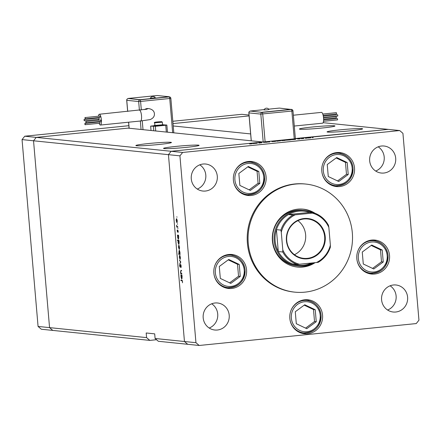 <?xml version="1.0" encoding="UTF-8"?>
<svg xmlns="http://www.w3.org/2000/svg" width="441" height="441" viewBox="0 0 441 441"><rect width="100%" height="100%" fill="white"/><g stroke="black" fill="none" stroke-linecap="round" stroke-linejoin="round"><path stroke-width="0.66" d="M156.527 339.724L149.824 340.397L52.799 330.414L49.557 327.624L33.538 140.784L36.25 137.394L129.081 128.022M173.015 123.59L249.099 115.911L173.015 123.59M149.824 340.397L146.583 337.613L49.557 327.624L52.799 330.414L41.305 329.229L38.069 326.439L22.05 139.599L24.757 136.208L128.882 125.702M172.817 121.269L241.811 114.307L249.022 115.046M295.354 138.529L388.201 129.373L171.147 151.28L262.952 142.013L128.05 128.127L36.25 137.394L24.757 136.208M323.137 122.675L399.695 130.553L182.64 152.459L171.147 151.28L168.44 154.664L171.147 151.28L36.25 137.394L33.538 140.784L22.05 139.599M182.64 152.459L179.928 155.849L168.44 154.664L184.459 341.51L168.44 154.664L33.538 140.784L49.557 327.624L38.069 326.439M176.417 146.368A17.849 0.954 -4.9 0 0 163.528 148.391A17.849 0.954 -4.9 0 0 186.207 147.371A17.849 0.954 -4.9 0 0 199.095 145.343A17.849 0.954 -4.9 0 0 176.417 146.368M148.76 143.518A17.849 0.954 -4.9 0 0 135.867 145.547A17.849 0.954 -4.9 0 0 158.545 144.527A17.849 0.954 -4.9 0 0 171.433 142.498A17.849 0.954 -4.9 0 0 148.76 143.518M312.294 127.014A17.849 0.954 -4.9 0 0 299.4 129.042A17.849 0.954 -4.9 0 0 322.079 128.022A17.849 0.954 -4.9 0 0 334.967 125.994A17.849 0.954 -4.9 0 0 312.294 127.014M339.956 129.863A17.849 0.954 -4.9 0 0 327.062 131.892A17.849 0.954 -4.9 0 0 349.741 130.867A17.849 0.954 -4.9 0 0 362.629 128.838A17.849 0.954 -4.9 0 0 339.956 129.863M155.094 338.484L184.459 341.51L187.695 344.294L158.336 341.273L155.094 338.484L154.697 333.854L146.186 332.977L146.583 337.613M173.219 125.961L250.642 133.926M303.788 210.379L302.3 210.225A27.937 26.857 95.9 0 0 272.681 240.72A27.937 26.857 95.9 0 0 296.578 265.807L298.072 265.962A27.937 26.857 -84.1 0 1 274.17 240.869A27.937 26.857 -84.1 0 1 303.788 210.379A27.937 26.857 -84.1 0 1 312.107 212.683M315.006 213.24A29.1 27.976 95.9 0 0 303.27 209.155A29.1 27.976 95.9 0 0 272.417 240.918A29.1 27.976 95.9 0 0 297.311 267.053A29.1 27.976 95.9 0 0 315.111 262.66M296.887 267.003A29.1 27.976 95.9 0 0 313.942 262.775M352.326 232.854A54.32 52.22 95.9 0 0 305.856 184.068A54.32 52.22 95.9 0 0 248.255 243.355A54.32 52.22 95.9 0 0 294.731 292.14A54.32 52.22 95.9 0 0 352.326 232.854M305.856 184.068L305.001 183.98A54.32 52.22 95.9 0 0 247.407 243.267A54.32 52.22 95.9 0 0 293.877 292.052L294.731 292.14M233.399 180.143A17.072 16.411 95.9 0 0 248.007 195.473A17.072 16.411 95.9 0 0 266.105 176.841A17.072 16.411 95.9 0 0 251.502 161.511A17.072 16.411 95.9 0 0 233.399 180.143M246.106 195.159A17.072 16.411 95.9 0 0 249.667 194.685M321.803 171.224A17.072 16.411 95.9 0 0 336.406 186.554A17.072 16.411 95.9 0 0 354.509 167.922A17.072 16.411 95.9 0 0 339.901 152.586A17.072 16.411 95.9 0 0 321.803 171.224M334.504 186.24A17.072 16.411 95.9 0 0 338.065 185.76M356.824 258.702A17.072 16.411 95.9 0 0 371.427 274.037A17.072 16.411 95.9 0 0 389.53 255.405A17.072 16.411 95.9 0 0 374.922 240.069A17.072 16.411 95.9 0 0 356.824 258.702M369.525 273.723A17.072 16.411 95.9 0 0 373.086 273.244M289.836 318.419A17.072 16.411 95.9 0 0 304.444 333.754A17.072 16.411 95.9 0 0 322.547 315.117A17.072 16.411 95.9 0 0 307.939 299.786A17.072 16.411 95.9 0 0 289.836 318.419M302.543 333.44A17.072 16.411 95.9 0 0 306.104 332.961M213.852 273.133A17.072 16.411 95.9 0 0 228.46 288.464A17.072 16.411 95.9 0 0 246.558 269.831A17.072 16.411 95.9 0 0 231.955 254.501A17.072 16.411 95.9 0 0 213.852 273.133M226.553 288.149A17.072 16.411 95.9 0 0 230.114 287.675M407.605 297.19A13.583 13.054 -84.1 0 1 393.207 312.013A13.583 13.054 -84.1 0 1 381.592 299.814A13.583 13.054 -84.1 0 1 395.99 284.991A13.583 13.054 -84.1 0 1 407.605 297.19M390.098 285.796A13.583 13.054 -84.1 0 1 396.117 296.005A13.583 13.054 -84.1 0 1 387.606 310.023M217.292 176.218A13.583 13.054 -84.1 0 1 202.893 191.041A13.583 13.054 -84.1 0 1 191.273 178.848A13.583 13.054 -84.1 0 1 205.671 164.024A13.583 13.054 -84.1 0 1 217.292 176.218M199.784 164.824A13.583 13.054 -84.1 0 1 205.798 175.038A13.583 13.054 -84.1 0 1 197.292 189.057M369.674 160.844A13.583 13.054 95.9 0 0 381.294 173.037A13.583 13.054 95.9 0 0 395.693 158.214A13.583 13.054 95.9 0 0 384.072 146.021A13.583 13.054 95.9 0 0 369.674 160.844M375.693 171.053A13.583 13.054 95.9 0 0 384.205 157.035A13.583 13.054 95.9 0 0 378.185 146.82M203.185 317.818A13.583 13.054 95.9 0 0 214.806 330.017A13.583 13.054 95.9 0 0 229.204 315.194A13.583 13.054 95.9 0 0 217.589 302.995A13.583 13.054 95.9 0 0 203.185 317.818M209.205 328.032A13.583 13.054 95.9 0 0 217.716 314.009A13.583 13.054 95.9 0 0 211.697 303.799M181.78 273.387L181.824 273.872L180.733 273.762L180.545 271.772L180.97 270.355L181.527 270.41L181.565 270.895L180.816 270.873L180.689 271.871L181.091 273.244L181.78 273.387M181.56 270.791L180.816 270.873M180.65 264.413L181.185 266L181.003 267.61L180.689 264.898L180.077 267.169L179.619 265.802L179.746 264.391L180.033 266.684L180.65 264.413M180.281 266.893L180.121 267.169M180.055 266.684L180.369 266.331M180.81 262.026L179.878 263.784L180.512 262.031L179.564 260.113L180.81 262.026M180.115 259.402L179.305 257.301L179.696 255.317L180.43 257.417L180.088 259.407M179.255 249.352L178.445 247.258L178.837 245.273L179.57 247.373L179.228 249.358M177.662 235.604L177.42 235.097L178.511 235.213L178.71 237.313L178.318 239.314L177.58 237.181L177.662 235.604L178.533 235.516M176.984 217.231L176.824 216.768L176.984 217.231M176.979 217.181L176.824 216.768M179.928 155.849L195.947 342.69L199.189 345.479L416.243 323.573L418.95 320.188L402.931 133.342L399.695 130.553M199.189 345.479L187.695 344.294L184.459 341.51L195.947 342.69M176.973 222.744L176.163 220.649L176.554 218.664L177.288 220.765L176.946 222.755M177.585 224.232L177.425 223.769L177.585 224.232M177.58 224.182L177.425 223.769M177.778 226.691L177.822 227.176L176.731 227.06L176.587 225.191L177.034 226.525L177.778 226.691M177.96 228.598L177.8 228.135L177.96 228.598M177.955 228.548L177.8 228.135M177.464 232.076L177.122 230.053L177.376 231.591L177.773 230.053L178.186 231.244L178.136 232.357L177.822 230.538L177.58 231.916M177.376 231.591L177.651 231.448M178.114 240.731L177.464 240.665L177.42 240.18L178.947 240.339L179.145 242.44L178.759 244.441L178.021 242.307L178.114 240.731L178.974 240.648M179.911 253.9L180.154 254.402L178.627 254.248L178.583 253.762L179.222 253.829L178.87 252.197L179.255 250.19L179.994 252.324L179.911 253.9M181.075 275.377L180.832 274.87L181.918 274.986L182.116 277.086L181.725 279.087L180.992 276.954L181.075 275.377L181.946 275.289M182.359 281.468L181.912 280.685L180.92 280.581L180.882 280.096L181.885 280.2L182.513 281.512L182.458 282.797L182.513 281.457M258.823 143.082L261.695 142.79L258.823 143.082M267.07 142.217L263.514 142.366L267.119 142.189M269.765 141.974L266.877 142.046L269.765 141.974M275.631 141.335L271.827 141.578L275.708 141.296M285.305 140.359L281.501 140.602L285.382 140.321M291.032 139.72L295.58 139.373L290.95 139.698M312.845 137.631L313.154 137.586M312.289 137.664L312.603 137.653M310.855 137.779L307.052 138.022L310.933 137.741M306.109 138.314L306.418 138.27M305.547 138.342L305.861 138.331M303.788 138.54L302.228 138.48L303.788 138.54M303.651 138.358L303.132 138.457M301.969 138.728L302.283 138.683M301.412 138.761L301.727 138.75M297.692 138.992L300.222 138.843L297.647 138.976M298.502 138.876L298.138 138.987M299.268 139.003L299.759 138.887M286.093 140.216L290.647 139.869L286.011 140.194M280.57 140.833L275.575 141.076L280.647 140.8M252.737 143.584L257.29 143.237L252.66 143.562M251.745 143.788L249.617 143.981L251.254 143.744L250.262 143.639L251.943 143.738M250.918 143.887L251.254 143.744M233.416 255.615A17.072 16.411 95.9 0 0 230.026 254.418M309.4 300.9A17.072 16.411 95.9 0 0 306.01 299.709M376.382 241.183A17.072 16.411 95.9 0 0 372.998 239.992M341.367 153.7A17.072 16.411 95.9 0 0 337.977 152.509M252.963 162.624A17.072 16.411 95.9 0 0 249.573 161.428M313.656 212.843A29.1 27.976 95.9 0 0 302.846 209.117M310.381 137.768L307.383 138.072L310.453 137.857M294.571 139.362L291.501 139.67L294.643 139.45M289.638 139.858L286.562 140.172L289.709 139.946M284.836 140.343L281.832 140.646L284.903 140.436M276.965 141.219L280.096 140.822L277.031 141.23M275.162 141.324L272.158 141.622L275.228 141.412M256.282 143.226L253.206 143.534L256.353 143.314M176.924 219.094L176.213 219.166M177.288 220.737L176.565 219.149L176.929 219.116L176.598 219.149L176.295 220.665L176.863 222.27L177.243 222.231L176.913 222.264M176.863 222.27L177.155 220.754M177.8 226.955L176.731 227.06M178.533 235.477L177.464 235.582M178.704 237.269L177.977 235.643L178.539 235.582L178.01 235.643L177.58 237.181M177.712 237.186L178.28 238.829L178.66 238.79L178.313 238.824M178.28 238.829L178.572 237.28M178.963 240.516L177.464 240.665M179.145 242.396L178.418 240.769L178.98 240.714L178.451 240.769L178.021 242.307M178.153 242.313L178.715 243.956L179.101 243.917L178.754 243.95M178.715 243.956L179.013 242.407M179.2 245.703L178.495 245.775M179.57 247.346L178.848 245.758L179.211 245.72L178.875 245.758L178.577 247.269L179.145 248.873L179.526 248.84L179.195 248.867M179.145 248.873L179.437 247.362M180.099 253.917L178.627 254.248M179.564 253.862L179.862 252.318L179.278 250.675L179.63 250.642L179.3 250.675L179.002 252.219L179.564 253.862L179.928 253.829L179.619 253.856M180.066 255.747L179.355 255.819M180.43 257.395L179.708 255.802L180.071 255.769L179.741 255.802L179.437 257.318L180.005 258.922L180.386 258.884L180.055 258.917M180.005 258.922L180.297 257.406M180.187 263.222L179.834 263.26M180.793 262.004L180.512 262.031M179.889 260.609L179.608 260.637M181.802 273.657L180.733 273.762M181.94 275.25L180.871 275.355M182.111 277.042L181.389 275.416L181.951 275.355L181.416 275.41L180.992 276.954M181.124 276.959L181.686 278.602L182.067 278.563L181.725 278.596M181.686 278.602L181.984 277.053M182.271 280.443L180.92 280.581M214.795 265.736A16.295 15.667 -84.1 0 1 231.106 255.19L228.19 254.892A16.295 15.667 95.9 0 0 226.812 254.815M223.488 287.108A16.295 15.667 95.9 0 0 224.855 287.312L227.771 287.615A16.295 15.667 -84.1 0 1 213.946 273.971M228.752 259.473L219.287 266.463L220.318 278.431L230.808 283.403L240.273 276.413L239.248 264.446L228.752 259.473M229.601 282.835L238.537 276.237L237.512 264.269L228.223 259.865M237.512 264.269L239.248 264.446M238.537 276.237L240.273 276.413M155.353 97.825L150.42 98.249A2.751 2.751 0 0 1 155.353 97.825M85.218 118.26L84.97 117.587L85.102 118.899L85.218 118.26M85.102 118.899L99.969 117.4L100.079 116.76L99.837 116.082L84.97 117.587M84.308 120.106L84.06 119.434L84.192 120.746L84.308 120.106M84.192 120.746L99.06 119.246L99.175 118.607L98.927 117.934L84.06 119.434M85.179 124.064L84.937 123.392L84.821 124.031L85.069 124.704L85.179 124.064M85.069 124.704L99.936 123.204L100.046 122.565L99.798 121.892L84.937 123.392M86.089 122.218L85.841 121.545L85.725 122.185L85.973 122.857L86.089 122.218M85.973 122.857L100.84 121.358L100.956 120.718L100.708 120.046L85.841 121.545M99.131 123.287A5.43 1.466 -95.8 0 0 100.35 125.051A5.43 1.466 -95.8 0 0 100.432 125.051A5.43 1.466 -95.8 0 0 101.358 119.649A5.43 1.466 -95.8 0 0 99.423 114.241A5.43 1.466 -95.8 0 0 99.341 114.241A5.43 1.466 -95.8 0 0 98.42 116.226M140.486 120.999A5.43 1.466 -95.8 0 0 140.569 120.999L150.105 119.605C153.181 118.315 154.615 116.352 154.405 113.717C154.201 111.088 152.421 109.396 149.069 108.64L148.22 108.552A5.43 5.22 95.9 0 0 144.587 109.589M154.808 125.31L154.047 125.514L154.256 125.878L159.366 125.619L163.352 125.029L162.542 124.649M154.047 125.514L163.324 124.72M154.598 122.824L154.973 125.492L162.553 124.786L162.327 122.163L161.781 121.699C159.846 121.683 152.663 122.174 154.598 122.824L162.327 122.163M162.58 125.233L154.874 125.894M98.326 117.565A5.43 1.466 -95.8 0 0 98.326 117.995M98.382 119.313A5.43 1.466 -95.8 0 0 98.475 120.272M98.685 121.573A5.43 1.466 -95.8 0 0 98.773 121.997M163.335 124.836L166.803 125.046L165.739 125.244L155.331 126.291L150.657 126.115L151.031 130.492M150.657 126.115L154.069 125.768M157.933 121.981L160.155 121.903L157.944 122.151M128.105 98.459L140.018 99.688L169.157 96.744L157.244 95.521L128.105 98.459L140.034 99.842L169.173 96.899A1.555 0.419 84.2 0 1 169.73 98.492L140.591 101.43L141.324 109.991M169.157 96.744L169.173 96.899A1.555 1.494 -84.1 0 1 170.788 98.293L170.849 98.315A1.555 1.555 0 0 0 169.465 96.904L169.168 96.871M140.018 99.688L140.034 99.842A1.555 1.494 95.9 0 0 138.678 101.535L126.76 100.311L127.714 111.375M267.185 109.809L264.043 109.947A2.751 2.751 0 0 1 268.971 109.522L267.185 109.809M322.768 114.037L336.334 112.664L336.582 113.343L336.466 113.982L323.137 115.327M323.314 116.176L337.58 114.737L337.823 115.41L337.712 116.049L323.501 117.482M323.606 119.974L337.371 118.585L337.619 119.257L337.508 119.897L323.501 121.308M323.529 117.786L336.13 116.518L336.378 117.19L336.262 117.83L323.606 119.103M321.428 112.394A5.43 1.466 84.2 0 1 321.506 112.378A5.43 1.466 84.2 0 1 321.588 112.378A5.43 1.466 84.2 0 1 323.529 117.786A5.43 1.466 84.2 0 1 322.597 123.188A5.43 1.466 84.2 0 1 322.514 123.188M264.192 109.622L250.24 111.033L262.163 112.411L291.303 109.473L279.379 108.089L268.723 109.164M250.24 111.033L262.163 112.411A1.555 0.419 -95.8 0 1 262.726 113.999L265.107 141.798M262.152 112.257L291.292 109.318M357.761 251.304A16.295 15.667 -84.1 0 1 374.078 240.764L371.157 240.461A16.295 15.667 95.9 0 0 369.784 240.384M366.46 272.681A16.295 15.667 95.9 0 0 367.822 272.885L370.738 273.183A16.295 15.667 -84.1 0 1 356.912 259.54M371.724 245.042L362.259 252.031L363.285 263.999L373.775 268.977L383.24 261.987L382.215 250.019L371.724 245.042M372.573 268.404L381.504 261.805L380.478 249.843L371.19 245.433M380.478 249.843L382.215 250.019M381.504 261.805L383.24 261.987M290.779 311.021A16.295 15.667 -84.1 0 1 307.096 300.481L304.174 300.178A16.295 15.667 95.9 0 0 302.796 300.101M299.472 332.398A16.295 15.667 95.9 0 0 300.839 332.602L303.755 332.9A16.295 15.667 -84.1 0 1 289.93 319.256M304.742 304.759L295.277 311.748L296.302 323.716L306.793 328.694L316.258 321.704L315.232 309.736L304.742 304.759M305.585 328.121L314.521 321.522L313.496 309.554L304.207 305.15M313.496 309.554L315.232 309.736M314.521 321.522L316.258 321.704M322.74 163.826A16.295 15.667 -84.1 0 1 339.057 153.281L336.136 152.983A16.295 15.667 95.9 0 0 334.763 152.9M331.439 185.198A16.295 15.667 95.9 0 0 332.801 185.402L335.722 185.705A16.295 15.667 -84.1 0 1 321.891 172.056M336.703 157.558L327.239 164.548L328.264 176.516L338.754 181.494L348.219 174.504L347.194 162.536L336.703 157.558M337.552 180.92L346.483 174.327L345.457 162.36L336.174 157.955M345.457 162.36L347.194 162.536M346.483 174.327L348.219 174.504M234.342 172.745A16.295 15.667 -84.1 0 1 250.659 162.2L247.737 161.902A16.295 15.667 95.9 0 0 246.359 161.825M243.035 194.117A16.295 15.667 95.9 0 0 244.402 194.321L247.318 194.624A16.295 15.667 -84.1 0 1 233.493 180.981M248.305 166.483L238.84 173.473L239.865 185.44L250.356 190.413L259.821 183.423L258.795 171.455L248.305 166.483M249.148 189.845L258.084 183.247L257.059 171.279L247.77 166.874M257.059 171.279L258.795 171.455M258.084 183.247L259.821 183.423M325.226 236.718A20.253 19.47 -84.1 0 1 307.553 258.823A20.253 19.47 -84.1 0 1 286.424 240.632A20.253 19.47 -84.1 0 1 304.097 218.521A20.253 19.47 -84.1 0 1 325.226 236.718M286.738 240.577A19.79 19.024 95.9 0 0 303.667 258.343A19.79 19.024 95.9 0 0 324.653 236.751A19.79 19.024 95.9 0 0 307.724 218.979A19.79 19.024 95.9 0 0 286.738 240.577M294.434 254.7A19.79 19.024 95.9 0 0 305.63 234.788A19.79 19.024 95.9 0 0 297.934 220.665M280.884 230.108L276.419 229.645L278.293 251.541L282.764 251.998L282.797 249.948A26.383 25.363 95.9 0 0 299.4 264.242L316.484 262.516A26.383 25.363 95.9 0 0 330.37 245.146L328.848 227.402A26.383 25.363 95.9 0 0 312.245 213.108L295.167 214.828A26.383 25.363 95.9 0 0 281.275 232.203L280.884 230.108A27.16 26.107 -84.1 0 1 292.956 215.01L288.486 214.552L309.565 212.424A27.16 26.107 95.9 0 0 288.486 214.552A27.16 26.107 95.9 0 0 276.419 229.645A27.16 26.107 95.9 0 0 275.123 240.819A27.16 26.107 95.9 0 0 278.293 251.541A27.16 26.107 95.9 0 0 292.719 263.961A27.16 26.107 95.9 0 0 311.522 263.018M313.336 262.836A27.937 26.857 -84.1 0 1 298.072 265.962M330.37 245.146L330.337 247.197A27.16 26.107 -84.1 0 1 318.27 262.296L318.275 262.301C324.124 258.795 328.159 253.74 330.386 247.131L330.337 247.197M314.042 212.887A27.16 26.107 -84.1 0 1 328.457 225.307L328.512 225.362C325.199 219.326 320.375 215.164 314.042 212.882L312.245 213.108M328.457 225.307L328.848 227.402M309.565 212.424L314.031 212.882M292.956 215.01L295.167 214.828M281.275 232.203L282.797 249.948M299.4 264.242L297.19 264.424A27.16 26.107 -84.1 0 1 282.764 251.998M292.719 263.961L297.19 264.424M318.27 262.296L316.484 262.516M182.354 280.636L181.912 280.685M244.204 269.98A15.055 14.47 95.9 0 0 228.499 256.458A15.055 14.47 95.9 0 0 215.362 272.896A15.055 14.47 95.9 0 0 231.062 286.418A15.055 14.47 95.9 0 0 244.204 269.98M245.053 269.864A16.295 15.667 -84.1 0 1 227.771 287.615C238.868 287.24 244.645 281.319 245.097 269.842C243.823 261.496 239.16 256.612 231.106 255.19A16.295 15.667 -84.1 0 1 245.053 269.826M100.432 125.051L140.569 120.999A5.43 1.466 -95.8 0 0 141.511 115.746A5.43 1.466 -95.8 0 0 139.56 110.189A5.43 1.466 -95.8 0 0 139.477 110.189A5.43 1.466 -95.8 0 0 139.4 110.206L138.678 101.535L140.591 101.43A1.555 0.419 84.2 0 0 140.034 99.842M149.069 108.64A5.43 5.22 95.9 0 0 145.833 109.407M155.149 122.361L161.693 121.699L155.149 122.361M172.663 132.719L169.73 98.492L170.849 98.315L173.809 132.84M142.25 120.823L143.011 129.671M128.64 122.201L129.158 128.243M141.07 129.467L140.348 121.021M153.418 126.396L153.793 130.779M155.331 126.291L155.734 130.977M165.739 125.244L166.323 132.068M126.76 100.311A1.555 1.494 -84.1 0 1 128.116 98.613A1.555 0.419 84.2 0 0 128.094 98.613A1.555 1.555 0 0 0 126.705 100.294L126.76 100.311M294.246 138.854L291.865 111.06L260.813 114.109L248.895 112.879L251.293 140.811M263.2 141.985L260.813 114.109A1.555 1.494 -84.1 0 1 262.163 112.411M292.923 110.867A1.555 1.494 95.9 0 0 291.303 109.473A1.555 0.419 -95.8 0 1 291.865 111.06L292.923 110.867M248.834 112.863L248.895 112.879A1.555 1.494 95.9 0 1 250.251 111.187A1.555 0.419 -95.8 0 0 250.229 111.187L250.229 111.187A1.555 1.555 0 0 0 248.834 112.863L251.232 140.806M387.17 255.554A15.055 14.47 95.9 0 0 371.465 242.032A15.055 14.47 95.9 0 0 358.329 258.465A15.055 14.47 95.9 0 0 374.034 271.987A15.055 14.47 95.9 0 0 387.17 255.554M374.078 240.764A16.295 15.667 -84.1 0 1 388.019 255.4A16.295 15.667 -84.1 0 1 370.738 273.183C381.834 272.814 387.611 266.888 388.069 255.411C386.79 247.07 382.127 242.186 374.078 240.764M320.188 315.271A15.055 14.47 95.9 0 0 304.483 301.749A15.055 14.47 95.9 0 0 291.347 318.182A15.055 14.47 95.9 0 0 307.052 331.704A15.055 14.47 95.9 0 0 320.188 315.271M321.037 315.15A16.295 15.667 -84.1 0 1 303.755 332.9C314.852 332.531 320.629 326.605 321.081 315.128C319.808 306.787 315.144 301.903 307.096 300.481A16.295 15.667 -84.1 0 1 321.037 315.117M352.15 168.071A15.055 14.47 95.9 0 0 336.444 154.548A15.055 14.47 95.9 0 0 323.308 170.981A15.055 14.47 95.9 0 0 339.013 184.503A15.055 14.47 95.9 0 0 352.15 168.071M353.004 167.955A16.295 15.667 -84.1 0 1 335.722 185.705C346.819 185.33 352.591 179.404 353.048 167.933C351.775 159.587 347.111 154.703 339.057 153.281A16.295 15.667 -84.1 0 1 352.998 167.916M263.751 176.995A15.055 14.47 95.9 0 0 248.046 163.468A15.055 14.47 95.9 0 0 234.91 179.906A15.055 14.47 95.9 0 0 250.615 193.428A15.055 14.47 95.9 0 0 263.751 176.995M264.6 176.874A16.295 15.667 -84.1 0 1 247.318 194.624C258.415 194.249 264.192 188.329 264.644 176.852C263.371 168.506 258.707 163.628 250.659 162.2A16.295 15.667 -84.1 0 1 264.6 176.835M180.915 270.84L181.56 270.774M147.079 109.17L99.341 114.241M166.858 125.068L167.47 132.184M129.097 128.237L128.579 122.207M127.653 111.38L126.705 100.294M293.353 115.217L321.506 112.378M294.285 126.043L322.597 123.188M295.371 138.739L292.984 110.884A1.555 1.555 0 0 0 291.595 109.473L291.303 109.44"/></g></svg>
